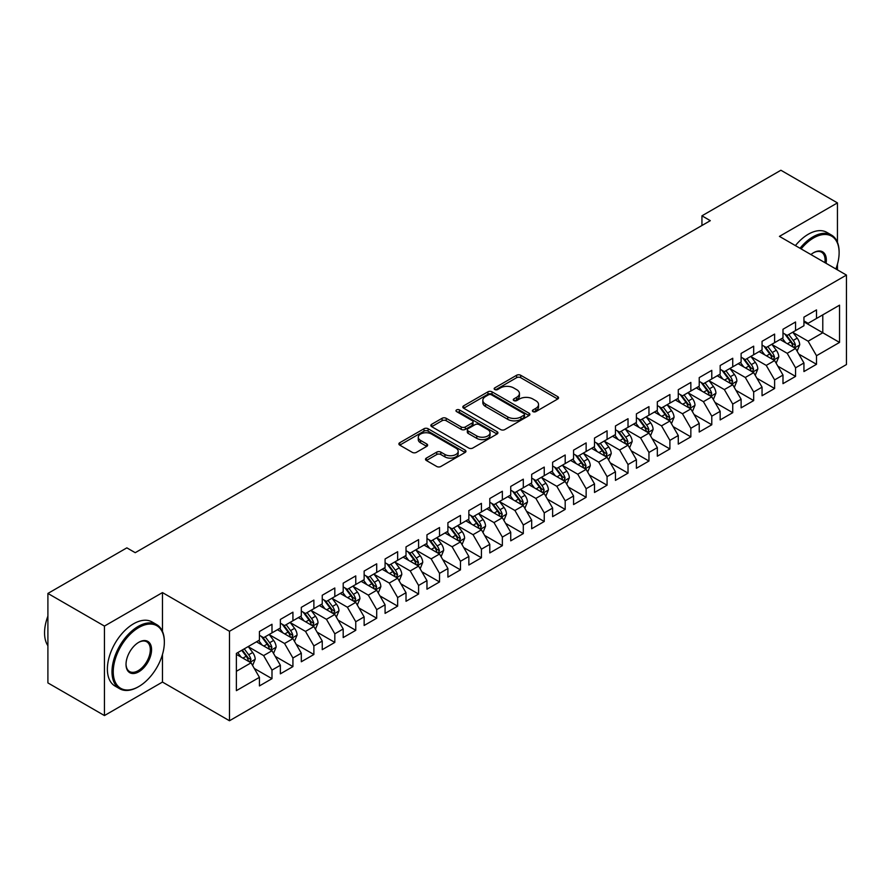 <?xml version="1.0" encoding="UTF-8"?>
<svg xmlns="http://www.w3.org/2000/svg" width="891" height="891" viewBox="0 0 891 891"><rect width="100%" height="100%" fill="white"/><g stroke="black" fill="none" stroke-linecap="round" stroke-linejoin="round"><path stroke-width="1.34" d="M532.996 411.62A2.038 1.169 0 0 0 535.87 411.62L557.71 399.012A2.907 1.682 0 0 0 558.568 397.82A2.907 1.682 0 0 0 557.71 396.64L520.712 375.267A2.907 1.682 0 0 0 516.602 375.267L494.761 387.886A2.038 1.169 0 0 0 494.16 388.71A2.038 1.169 0 0 0 494.761 389.545A2.038 1.169 0 0 0 497.635 389.545L500.464 387.908A9.3 5.368 0 0 1 513.617 387.908L516.702 389.69A9.3 5.368 0 0 1 519.431 393.488A9.3 5.368 0 0 1 516.702 397.286L513.873 398.923A2.038 1.169 0 0 0 513.283 399.747A2.038 1.169 0 0 0 513.873 400.582A2.038 1.169 0 0 0 516.758 400.582L519.587 398.945A9.3 5.368 0 0 1 532.74 398.945L535.825 400.727A9.3 5.368 0 0 1 538.543 404.525A9.3 5.368 0 0 1 535.825 408.323L532.996 409.96A2.038 1.169 0 0 0 532.395 410.784A2.038 1.169 0 0 0 532.996 411.62L532.996 409.96M426.355 458.108A2.907 1.682 0 0 0 425.508 459.299A2.907 1.682 0 0 0 426.355 460.491L436.735 466.483A2.907 1.682 0 0 0 440.845 466.483L465.102 452.472A2.907 1.682 0 0 0 465.96 451.291A2.907 1.682 0 0 0 465.102 450.1L428.103 428.738A2.907 1.682 0 0 0 423.993 428.738L399.736 442.738A2.907 1.682 0 0 0 398.89 443.93A2.907 1.682 0 0 0 399.736 445.121L412.277 452.361A2.907 1.682 0 0 0 416.387 452.361L426.767 446.369A2.907 1.682 0 0 0 427.624 445.177A2.907 1.682 0 0 0 426.767 443.985L420.552 440.399A7.774 4.488 0 0 1 418.269 437.225A7.774 4.488 0 0 1 423.069 433.082A7.774 4.488 0 0 1 431.545 434.051L455.902 448.117A7.774 4.488 0 0 1 458.186 451.291A7.774 4.488 0 0 1 453.385 455.435A7.774 4.488 0 0 1 444.91 454.466L440.845 452.116A2.907 1.682 0 0 0 436.735 452.116L426.355 458.108L426.355 460.491M162.463 631.385L162.463 592.593L104.447 626.083L47.902 593.439L126.856 547.854L135.232 552.687L710.316 220.667L701.941 215.822L701.941 225.501M162.463 592.593L229.477 631.285L846.45 275.074L846.45 364.553L229.477 720.752L229.477 631.285M837.44 242.307L837.44 202.892L779.436 236.382L846.45 275.074M837.44 202.892L780.895 170.248L701.941 215.822M500.664 429.573A2.907 1.682 0 0 0 504.785 429.573L529.042 415.562A2.907 1.682 0 0 0 529.889 414.382A2.907 1.682 0 0 0 529.042 413.19L492.032 391.828A2.907 1.682 0 0 0 487.923 391.828L463.665 405.828A2.907 1.682 0 0 0 462.819 407.02A2.907 1.682 0 0 0 463.665 408.212L500.664 429.573M457.384 412.054A2.038 1.169 0 0 1 459.455 412.344L459.455 409.927L497.067 431.645A2.907 1.682 0 0 1 497.924 432.837A2.907 1.682 0 0 1 497.067 434.017L472.82 448.028A2.907 1.682 0 0 1 468.699 448.028L431.701 426.666L431.701 424.283A2.907 1.682 0 0 0 430.854 425.475A2.907 1.682 0 0 0 431.701 426.666M431.701 424.283L442.081 418.291A2.907 1.682 0 0 1 446.191 418.291L461.204 426.956A2.907 1.682 0 0 0 465.314 426.956L472.197 422.98A2.907 1.682 0 0 0 473.054 421.799A2.907 1.682 0 0 0 472.197 420.608L456.571 411.586A2.038 1.169 0 0 1 455.98 410.762A2.038 1.169 0 0 1 457.239 409.671A2.038 1.169 0 0 1 459.455 409.927M803.938 321.863L822.783 332.755L822.783 314.857L839.534 305.179L816.501 318.477L816.501 309.901L803.938 317.151L803.938 325.738L795.563 330.572L795.563 321.985L782.989 329.247L782.989 337.823L774.613 342.667L774.613 334.08L762.05 341.331L762.05 349.918L753.675 354.752L753.675 346.176L741.112 353.426L741.112 362.013L732.736 366.847L732.736 358.26L720.162 365.522L720.162 374.097L711.786 378.942L711.786 370.355L699.223 377.606L699.223 386.193L690.848 391.026L690.848 382.439L678.274 389.701L678.274 398.288L669.898 403.122L669.898 394.535L657.335 401.785L657.335 410.372L648.96 415.206L648.96 406.63L636.397 413.881L636.397 422.468L628.021 427.301L628.021 418.714L615.447 425.976L615.447 434.552L607.072 439.397L607.072 430.81L594.509 438.06L594.509 446.647L586.133 451.481L586.133 442.905L573.57 450.155L573.57 458.742L565.184 463.576L565.184 454.989L552.62 462.251L552.62 470.827L544.245 475.671L544.245 467.084L531.682 474.335L531.682 482.922L523.307 487.756L523.307 479.169L510.732 486.43L510.732 495.017L502.357 499.851L502.357 491.264L489.794 498.515L489.794 507.102L481.418 511.946L481.418 503.359L468.855 510.61L468.855 519.197L460.469 524.031L460.469 515.443L447.906 522.705L447.906 531.292L439.53 536.126L439.53 527.539L426.967 534.789L426.967 543.376L418.592 548.21L418.592 539.634L406.018 546.885L406.018 555.472L397.642 560.305L397.642 551.718L385.079 558.98L385.079 567.556L376.704 572.401L376.704 563.814L364.141 571.064L364.141 579.651L355.765 584.485L355.765 575.898L343.191 583.159L343.191 591.747L334.816 596.58L334.816 587.993L322.252 595.255L322.252 603.831L313.877 608.676L313.877 600.088L301.314 607.339L301.314 615.926L292.927 620.76L292.927 612.173L280.364 619.434L280.364 628.021L271.989 632.855L271.989 624.268L259.426 631.519L259.426 640.106L236.382 653.404L236.382 690.648L259.426 677.349L251.05 662.837L236.382 654.373M839.534 305.179L839.534 342.422L816.501 355.721L808.126 341.208L792.945 332.443M798.804 354.095L816.501 364.308L816.501 355.721M816.501 364.308L803.938 371.558L803.938 362.982L795.563 367.816L787.187 353.304L771.996 344.539M777.865 366.179L795.563 376.403L795.563 367.816M795.563 376.403L782.989 383.653L782.989 375.066L774.613 379.9L766.238 365.399L751.057 356.634M756.916 378.274L774.613 388.487L774.613 379.9M774.613 388.487L762.05 395.749L762.05 387.162L753.675 391.995L745.299 377.483L730.108 368.718M735.977 390.369L753.675 400.582L753.675 391.995M753.675 400.582L741.112 407.833L741.112 399.246L732.736 404.091L724.35 389.579L709.169 380.813M715.039 402.454L732.736 412.678L732.736 404.091M732.736 412.678L720.162 419.928L720.162 411.341L711.786 416.175L703.411 401.674L688.231 392.909M694.089 414.549L711.786 424.762L711.786 416.175M711.786 424.762L699.223 432.024L699.223 423.437L690.848 428.27L682.473 413.758L667.281 404.993M673.15 426.633L690.848 436.857L690.848 428.27M690.848 436.857L678.274 444.108L678.274 435.521L669.898 440.366L661.523 425.853L646.343 417.088M652.201 438.728L669.898 448.941L669.898 440.366M669.898 448.941L657.335 456.203L657.335 447.616L648.96 452.45L640.584 437.938L625.393 429.172M631.262 450.824L648.96 461.037L648.96 452.45M648.96 461.037L636.397 468.287L636.397 459.711L628.021 464.545L619.635 450.033L604.454 441.268M610.324 462.908L628.021 473.132L628.021 464.545M628.021 473.132L615.447 480.383L615.447 471.796L607.072 476.64L598.696 462.128L583.516 453.363M589.374 475.003L607.072 485.216L607.072 476.64M607.072 485.216L594.509 492.478L594.509 483.891L586.133 488.725L577.758 474.212L562.566 465.447M568.436 487.099L586.133 497.312L586.133 488.725M586.133 497.312L573.57 504.562L573.57 495.986L565.184 500.82L556.808 486.308L541.628 477.543M547.486 499.183L565.184 509.407L565.184 500.82M565.184 509.407L552.62 516.657L552.62 508.07L544.245 512.904L535.87 498.403L520.689 489.638M526.548 511.278L544.245 521.491L544.245 512.904M544.245 521.491L531.682 528.753L531.682 520.166L523.307 524.999L514.92 510.487L499.74 501.722M505.609 523.373L523.307 533.586L523.307 524.999M523.307 533.586L510.732 540.837L510.732 532.25L502.357 537.095L493.982 522.583L478.801 513.817M484.659 535.458L502.357 545.671L502.357 537.095M502.357 545.671L489.794 552.932L489.794 544.345L481.418 549.179L473.043 534.678L457.851 525.902M463.721 547.553L481.418 557.766L481.418 549.179M481.418 557.766L468.855 565.017L468.855 556.441L460.469 561.274L452.093 546.762L436.913 537.997M442.782 559.637L460.469 569.861L460.469 561.274M460.469 569.861L447.906 577.112L447.906 568.525L439.53 573.37L431.155 558.857L415.974 550.092M421.833 571.732L439.53 581.946L439.53 573.37M439.53 581.946L426.967 589.207L426.967 580.62L418.592 585.454L410.216 570.942L395.025 562.176M400.894 583.828L418.592 594.041L418.592 585.454M418.592 594.041L406.018 601.291L406.018 592.715L397.642 597.549L389.267 583.037L374.086 574.272M379.945 595.912L397.642 606.136L397.642 597.549M397.642 606.136L385.079 613.387L385.079 604.8L376.704 609.633L368.328 595.132L353.137 586.367M359.006 608.007L376.704 618.22L376.704 609.633M376.704 618.22L364.141 625.482L364.141 616.895L355.765 621.729L347.379 607.217L332.198 598.451M338.068 620.103L355.765 630.316L355.765 621.729M355.765 630.316L343.191 637.566L343.191 628.979L334.816 633.824L326.44 619.312L311.26 610.547M317.118 632.187L334.816 642.411L334.816 633.824M334.816 642.411L322.252 649.662L322.252 641.075L313.877 645.908L305.502 631.407L290.31 622.631M296.18 644.282L313.877 654.495L313.877 645.908M313.877 654.495L301.314 661.757L301.314 653.17L292.927 658.003L284.552 643.491L269.372 634.726M275.23 656.366L292.927 666.591L292.927 658.003M292.927 666.591L280.364 673.841L280.364 665.254L271.989 670.099L263.613 655.587L248.433 646.821M254.291 668.462L271.989 678.675L271.989 670.099M271.989 678.675L259.426 685.936L259.426 677.349M259.426 635.272L263.613 637.689L271.989 632.855M236.382 671.302L251.05 662.837M280.364 623.177L284.552 625.593L292.927 620.76M263.613 655.587L271.989 650.753L256.485 641.798M280.364 665.254L271.989 650.753M301.314 611.092L305.502 613.509L313.877 608.676M284.552 643.491L292.927 638.658L277.435 629.714M301.314 653.17L292.927 638.658M322.252 598.997L326.44 601.414L334.816 596.58M305.502 631.407L313.877 626.562L298.374 617.619M322.252 641.075L313.877 626.562M343.191 586.902L347.379 589.33L355.765 584.485M326.44 619.312L334.816 614.478L319.323 605.524M343.191 628.979L334.816 614.478M364.141 574.818L368.328 577.234L376.704 572.401M347.379 607.217L355.765 602.383L340.262 593.439M364.141 616.895L355.765 602.383M385.079 562.722L389.267 565.139L397.642 560.305M368.328 595.132L376.704 590.288L361.2 581.344M385.079 604.8L376.704 590.288M406.018 550.638L410.216 553.055L418.592 548.21M389.267 583.037L397.642 578.203L382.15 569.249M406.018 592.715L397.642 578.203M426.967 538.543L431.155 540.96L439.53 536.126M410.216 570.942L418.592 566.108L403.088 557.165M426.967 580.62L418.592 566.108M447.906 526.447L452.093 528.864L460.469 524.031M431.155 558.857L439.53 554.024L424.038 545.069M447.906 568.525L439.53 554.024M468.855 514.363L473.043 516.78L481.418 511.946M452.093 546.762L460.469 541.928L444.977 532.985M468.855 556.441L460.469 541.928M489.794 502.268L493.982 504.685L502.357 499.851M473.043 534.678L481.418 529.833L465.915 520.89M489.794 544.345L481.418 529.833M510.732 490.173L514.92 492.6L523.307 487.756M493.982 522.583L502.357 517.749L486.865 508.794M510.732 532.25L502.357 517.749M531.682 478.088L535.87 480.505L544.245 475.671M514.92 510.487L523.307 505.654L507.803 496.71M531.682 520.166L523.307 505.654M552.62 465.993L556.808 468.41L565.184 463.576M535.87 498.403L544.245 493.558L528.753 484.615M552.62 508.07L544.245 493.558M573.57 453.909L577.758 456.326L586.133 451.481M556.808 486.308L565.184 481.474L549.691 472.52M573.57 495.986L565.184 481.474M594.509 441.813L598.696 444.23L607.072 439.397M577.758 474.212L586.133 469.379L570.63 460.435M594.509 483.891L586.133 469.379M615.447 429.718L619.635 432.135L628.021 427.301M598.696 462.128L607.072 457.295L591.579 448.34M615.447 471.796L607.072 457.295M636.397 417.634L640.584 420.051L648.96 415.206M619.635 450.033L628.021 445.199L612.518 436.245M636.397 459.711L628.021 445.199M657.335 405.539L661.523 407.955L669.898 403.122M640.584 437.938L648.96 433.104L633.456 424.161M657.335 447.616L648.96 433.104M678.274 393.443L682.473 395.86L690.848 391.026M661.523 425.853L669.898 421.02L654.406 412.065M678.274 435.521L669.898 421.02M699.223 381.359L703.411 383.776L711.786 378.942M682.473 413.758L690.848 408.924L675.345 399.981M699.223 423.437L690.848 408.924M720.162 369.264L724.35 371.681L732.736 366.847M703.411 401.674L711.786 396.829L696.294 387.886M720.162 411.341L711.786 396.829M741.112 357.168L745.299 359.596L753.675 354.752M724.35 389.579L732.736 384.745L717.233 375.79M741.112 399.246L732.736 384.745M762.05 345.084L766.238 347.501L774.613 342.667M745.299 377.483L753.675 372.65L738.171 363.706M762.05 387.162L753.675 372.65M782.989 332.989L787.187 335.406L795.563 330.572M766.238 365.399L774.613 360.554L759.121 351.611M782.989 375.066L774.613 360.554M803.938 320.905L808.126 323.322L816.501 318.477M787.187 353.304L795.563 348.47L780.059 339.516M803.938 362.982L795.563 348.47M47.902 593.439L47.902 682.907L104.447 715.562L162.463 682.06L229.477 720.752M104.447 626.083L104.447 715.562M837.44 269.873L837.44 264.181M808.126 341.208L822.783 332.755L839.534 342.422M162.463 682.06L162.463 654.495M533.809 411.909L535.825 410.74A9.3 5.368 0 0 0 538.543 406.942L538.543 404.525M519.431 393.488L519.431 395.905A9.3 5.368 0 0 1 516.702 399.703L514.686 400.872M557.677 399.034L520.712 377.695A2.907 1.682 0 0 0 516.602 377.695L495.574 389.835M528.998 415.585L492.032 394.245A2.907 1.682 0 0 0 487.923 394.245L463.71 408.234M523.897 415.206A2.038 1.169 0 0 0 524.498 414.382A2.038 1.169 0 0 0 523.897 413.547L491.42 394.791A2.038 1.169 0 0 0 488.546 394.791L485.562 396.517A9.3 5.368 0 0 0 482.833 400.315A9.3 5.368 0 0 0 485.562 404.113L507.759 416.932A9.3 5.368 0 0 0 520.923 416.932L523.897 415.206L523.897 417.623A2.038 1.169 0 0 0 524.498 416.799L524.498 414.382M482.833 400.315L482.833 402.732A9.3 5.368 0 0 0 485.562 406.53L485.562 404.113M523.897 417.623L520.923 419.349A9.3 5.368 0 0 1 507.759 419.349L485.562 406.53M431.745 426.689L442.081 420.708L442.081 418.291M473.054 421.799L473.054 424.216A2.907 1.682 0 0 1 472.197 425.397L465.314 429.373A2.907 1.682 0 0 1 461.204 429.373L446.191 420.708A2.907 1.682 0 0 0 442.081 420.708M459.455 412.344L497.033 434.04M476.774 435.944A7.774 4.488 0 0 0 485.25 436.924A7.774 4.488 0 0 0 490.05 432.77A7.774 4.488 0 0 0 487.767 429.596L479.191 424.639A2.907 1.682 0 0 0 475.081 424.639L468.187 428.616A2.907 1.682 0 0 0 467.341 429.807A2.907 1.682 0 0 0 468.187 430.999L476.774 435.944L476.774 438.372A7.774 4.488 0 0 0 485.25 439.341A7.774 4.488 0 0 0 490.05 435.187L490.05 432.77M467.341 429.807L467.341 432.224A2.907 1.682 0 0 0 468.187 433.416L468.187 430.999M476.774 438.372L468.187 433.416M458.186 451.291L458.186 453.708A7.774 4.488 0 0 1 453.385 457.851A7.774 4.488 0 0 1 444.91 456.883L440.845 454.533A2.907 1.682 0 0 0 436.735 454.533L426.399 460.513M418.269 437.225L418.269 439.642A7.774 4.488 0 0 0 420.552 442.816L420.552 440.399M426.733 446.391L420.552 442.816M465.069 452.494L428.103 431.155A2.907 1.682 0 0 0 423.993 431.155L399.769 445.144M797.111 351.154L799.706 344.817A7.852 4.533 -120 0 0 797.2 338.135L792.756 332.198M785.662 342.757L782.276 338.235M794.081 347.613L795.463 345.151A7.852 4.533 -120 0 0 793.224 340.429L788.769 334.493M786.23 334.86L791.731 342.2A3.998 2.305 60 0 1 792.455 343.414L795.463 345.151M784.848 334.069L790.707 341.877A7.852 4.533 60 0 1 792.957 346.599L793.113 347.056M776.161 363.238L778.767 356.912A7.852 4.533 -120 0 0 776.261 350.219L771.806 344.282M764.723 354.841L761.337 350.33M773.132 359.708L774.524 357.246A7.852 4.533 -120 0 0 772.274 352.524L767.83 346.588M765.291 346.955L770.782 354.284A3.998 2.305 60 0 1 771.506 355.498L774.524 357.246M763.91 346.154L769.768 353.972A7.852 4.533 60 0 1 772.007 358.694L772.174 359.151M755.223 375.334L757.818 368.997A7.852 4.533 -120 0 0 755.312 362.314L750.868 356.378M743.773 366.936L740.399 362.425M752.193 371.792L753.586 369.331A7.852 4.533 -120 0 0 751.336 364.608L746.892 358.672M744.353 359.04L749.843 366.379A3.998 2.305 60 0 1 750.567 367.593L753.586 369.331M742.971 358.249L748.819 366.067A7.852 4.533 60 0 1 751.068 370.79L751.224 371.235M835.881 268.971A36.13 20.861 120 0 0 839.122 252.71A36.13 20.861 120 0 0 813.572 237.953A36.13 20.861 120 0 0 801.109 248.901M800.018 248.266A37.021 21.373 -60 0 1 812.937 236.861A37.021 21.373 -60 0 1 831.448 235.035A37.021 21.373 -60 0 1 839.122 251.975A37.021 21.373 -60 0 1 839.122 252.342M810.921 254.559A18.065 10.436 -60 0 1 813.572 252.71L813.572 252.71A18.065 10.436 -60 0 1 826.068 263.302M824.899 262.633A17.174 9.912 120 0 0 821.535 252.22A17.174 9.912 120 0 0 813.249 252.899M795.407 245.604A37.021 21.373 -60 0 1 808.337 234.21A37.021 21.373 -60 0 1 826.848 232.373L831.448 235.035M138.161 686.905L138.796 686.538A36.13 20.861 120 0 0 164.345 642.288A36.13 20.861 120 0 0 138.796 627.531A36.13 20.861 120 0 0 113.246 671.792A36.13 20.861 120 0 0 138.796 686.538L138.161 686.905A37.021 21.373 -60 0 1 119.65 688.732A37.021 21.373 -60 0 1 113.981 659.073A37.021 21.373 -60 0 1 138.161 626.44A37.021 21.373 -60 0 1 156.671 624.613A37.021 21.373 -60 0 1 164.345 641.565A37.021 21.373 -60 0 1 164.345 641.921M138.796 642.288L138.796 642.288A18.065 10.436 -60 0 1 151.57 649.662A18.065 10.436 -60 0 1 138.796 671.792A18.065 10.436 -60 0 1 126.021 664.408A18.065 10.436 -60 0 1 138.796 642.288L138.796 642.288M126.021 664.04A17.174 9.912 120 0 0 129.574 671.547A17.174 9.912 120 0 0 138.161 670.7A17.174 9.912 120 0 0 149.387 655.564A17.174 9.912 120 0 0 146.759 641.798A17.174 9.912 120 0 0 138.473 642.478M47.902 645.719A37.021 21.373 -60 0 1 47.902 616.127M119.65 688.732L115.05 686.07A37.021 21.373 -60 0 1 109.37 656.411A37.021 21.373 -60 0 1 133.561 623.789A37.021 21.373 -60 0 1 152.071 621.951L156.671 624.613M734.284 387.429L736.879 381.092A7.852 4.533 -120 0 0 734.373 374.409L729.918 368.473M722.835 379.031L719.449 374.51M731.255 383.887L732.636 381.426A7.852 4.533 -120 0 0 730.397 376.704L725.942 370.767M723.403 371.135L728.894 378.475A3.998 2.305 60 0 1 729.629 379.689L732.636 381.426M722.022 370.333L727.88 378.152A7.852 4.533 60 0 1 730.13 382.874L730.286 383.33M713.335 399.513L715.93 393.176A7.852 4.533 -120 0 0 713.424 386.494L708.98 380.557M701.885 391.116L698.511 386.605M710.305 395.983L711.697 393.51A7.852 4.533 -120 0 0 709.448 388.799L705.004 382.852M702.464 383.23L707.955 390.559A3.998 2.305 60 0 1 708.679 391.773L711.697 393.51M701.083 382.428L706.942 390.247A7.852 4.533 60 0 1 709.18 394.969L709.347 395.426M692.396 411.609L694.991 405.271A7.852 4.533 -120 0 0 692.485 398.589L688.041 392.653M680.947 403.211L677.561 398.7M689.367 408.067L690.759 405.605A7.852 4.533 -120 0 0 688.509 400.883L684.054 394.947M681.515 395.314L687.017 402.654A3.998 2.305 60 0 1 687.741 403.868L690.759 405.605M680.134 394.524L685.992 402.342A7.852 4.533 60 0 1 688.242 407.053L688.398 407.51M671.446 423.704L674.053 417.367A7.852 4.533 -120 0 0 671.547 410.684L667.092 404.737M660.008 415.306L656.622 410.784M668.428 420.162L669.809 417.701A7.852 4.533 -120 0 0 667.559 412.978L663.116 407.042M660.576 407.41L666.067 414.738A3.998 2.305 60 0 1 666.802 415.963L669.809 417.701M659.195 406.608L665.054 414.426A7.852 4.533 60 0 1 667.292 419.149L667.459 419.605M650.508 435.788L653.103 429.451A7.852 4.533 -120 0 0 650.597 422.768L646.153 416.832M639.059 427.39L635.684 422.88M647.479 432.258L648.871 429.785A7.852 4.533 -120 0 0 646.621 425.074L642.177 419.126M639.638 419.505L645.129 426.834A3.998 2.305 60 0 1 645.852 428.048L648.871 429.785M638.257 418.703L644.104 426.522A7.852 4.533 60 0 1 646.354 431.244L646.51 431.69M629.569 447.883L632.165 441.546A7.852 4.533 -120 0 0 629.659 434.864L625.204 428.927M618.12 439.486L614.734 434.964M626.54 444.342L627.921 441.88A7.852 4.533 -120 0 0 625.682 437.158L621.227 431.222M618.688 431.589L624.19 438.929A3.998 2.305 60 0 1 624.914 440.143L627.921 441.88M617.307 430.799L623.165 438.606A7.852 4.533 60 0 1 625.415 443.328L625.571 443.785M608.62 459.979L611.215 453.642A7.852 4.533 -120 0 0 608.72 446.959L604.265 441.012M597.182 451.57L593.796 447.059M605.59 456.437L606.983 453.976A7.852 4.533 -120 0 0 604.733 449.253L600.289 443.317M597.75 443.685L603.24 451.013A3.998 2.305 60 0 1 603.964 452.227L606.983 453.976M596.369 442.883L602.227 450.701A7.852 4.533 60 0 1 604.466 455.424L604.633 455.88M587.681 472.063L590.276 465.726A7.852 4.533 -120 0 0 587.77 459.043L583.327 453.107M576.232 463.665L572.846 459.155M584.652 468.521L586.044 466.06A7.852 4.533 -120 0 0 583.794 461.338L579.339 455.401M576.8 455.769L582.302 463.108A3.998 2.305 60 0 1 583.026 464.322L586.044 466.06M575.419 454.978L581.277 462.797A7.852 4.533 60 0 1 583.527 467.519L583.683 467.964M566.743 484.158L569.338 477.821A7.852 4.533 -120 0 0 566.832 471.139L562.377 465.202M555.293 475.761L551.908 471.239M563.713 480.617L565.094 478.155A7.852 4.533 -120 0 0 562.845 473.433L558.401 467.497M555.861 467.864L561.352 475.204A3.998 2.305 60 0 1 562.087 476.418L565.094 478.155M554.48 467.062L560.339 474.881A7.852 4.533 60 0 1 562.589 479.603L562.744 480.06M545.793 496.242L548.388 489.905A7.852 4.533 -120 0 0 545.882 483.223L541.438 477.286M534.344 487.845L530.969 483.334M542.764 492.712L544.156 490.25A7.852 4.533 -120 0 0 541.906 485.528L537.462 479.581M534.923 479.959L540.414 487.288A3.998 2.305 60 0 1 541.138 488.502L544.156 490.25M533.542 479.158L539.389 486.976A7.852 4.533 60 0 1 541.639 491.698L541.795 492.155M524.855 508.338L527.45 502.001A7.852 4.533 -120 0 0 524.944 495.318L520.5 489.382M513.405 499.94L510.02 495.429M521.825 504.796L523.206 502.335A7.852 4.533 -120 0 0 520.968 497.612L516.513 491.676M513.973 492.044L519.475 499.383A3.998 2.305 60 0 1 520.199 500.597L523.206 502.335M512.592 491.253L518.451 499.071A7.852 4.533 60 0 1 520.7 503.783L520.856 504.239M503.905 520.433L506.5 514.096A7.852 4.533 -120 0 0 504.005 507.413L499.55 501.466M492.467 512.035L489.081 507.514M500.876 516.891L502.268 514.43A7.852 4.533 -120 0 0 500.018 509.708L495.574 503.771M493.035 504.139L498.526 511.479A3.998 2.305 60 0 1 499.25 512.693L502.268 514.43M491.654 503.337L497.512 511.156A7.852 4.533 60 0 1 499.751 515.878L499.918 516.335M482.967 532.517L485.562 526.18A7.852 4.533 -120 0 0 483.056 519.498L478.612 513.561M471.517 524.12L468.143 519.609M479.937 528.987L481.329 526.514A7.852 4.533 -120 0 0 479.08 521.803L474.625 515.856M472.085 516.234L477.587 523.563A3.998 2.305 60 0 1 478.311 524.777L481.329 526.514M470.715 515.432L476.562 523.251A7.852 4.533 60 0 1 478.812 527.973L478.968 528.43M462.028 544.613L464.623 538.275A7.852 4.533 -120 0 0 462.117 531.593L457.662 525.657M450.579 536.215L447.193 531.704M458.999 541.071L460.38 538.61A7.852 4.533 -120 0 0 458.141 533.887L453.686 527.951M451.147 528.318L456.637 535.658A3.998 2.305 60 0 1 457.373 536.872L460.38 538.61M449.766 527.528L455.624 535.335A7.852 4.533 60 0 1 457.874 540.057L458.03 540.514M441.078 556.708L443.673 550.371A7.852 4.533 -120 0 0 441.168 543.688L436.724 537.741M429.629 548.299L426.254 543.788M438.049 553.166L439.441 550.705A7.852 4.533 -120 0 0 437.191 545.983L432.748 540.046M430.208 540.414L435.699 547.742A3.998 2.305 60 0 1 436.423 548.956L439.441 550.705M428.827 539.612L434.685 547.43A7.852 4.533 60 0 1 436.924 552.153L437.08 552.609M420.14 568.792L422.735 562.455A7.852 4.533 -120 0 0 420.229 555.772L415.785 549.836M408.691 560.394L405.305 555.884M417.111 565.262L418.492 562.789A7.852 4.533 -120 0 0 416.253 558.067L411.798 552.13M409.259 552.498L414.76 559.838A3.998 2.305 60 0 1 415.484 561.052L418.492 562.789M407.878 551.707L413.736 559.526A7.852 4.533 60 0 1 415.986 564.248L416.142 564.694M399.19 580.887L401.796 574.55A7.852 4.533 -120 0 0 399.291 567.868L394.836 561.931M387.752 572.49L384.366 567.968M396.172 577.346L397.553 574.884A7.852 4.533 -120 0 0 395.303 570.162L390.859 564.226M388.32 564.593L393.811 571.933A3.998 2.305 60 0 1 394.546 573.147L397.553 574.884M386.939 563.803L392.797 571.61A7.852 4.533 60 0 1 395.036 576.332L395.203 576.789M378.252 592.972L380.847 586.646A7.852 4.533 -120 0 0 378.341 579.952L373.897 574.016M366.802 584.574L363.428 580.063M375.222 589.441L376.615 586.98A7.852 4.533 -120 0 0 374.365 582.257L369.921 576.321M367.382 576.689L372.872 584.017A3.998 2.305 60 0 1 373.596 585.231L376.615 586.98M366.001 575.887L371.848 583.705A7.852 4.533 60 0 1 374.097 588.428L374.253 588.884M357.313 605.067L359.908 598.73A7.852 4.533 -120 0 0 357.402 592.047L352.947 586.111M345.864 596.669L342.478 592.159M354.284 601.525L355.665 599.064A7.852 4.533 -120 0 0 353.426 594.342L348.971 588.405M346.432 588.773L351.934 596.112A3.998 2.305 60 0 1 352.658 597.326L355.665 599.064M345.051 587.982L350.909 595.801A7.852 4.533 60 0 1 353.159 600.523L353.315 600.968M336.364 617.162L338.959 610.825A7.852 4.533 -120 0 0 336.464 604.143L332.009 598.195M324.925 608.765L321.54 604.243M333.334 613.621L334.726 611.159A7.852 4.533 -120 0 0 332.477 606.437L328.033 600.501M325.493 600.868L330.984 608.208A3.998 2.305 60 0 1 331.708 609.422L334.726 611.159M324.112 600.066L329.971 607.885A7.852 4.533 60 0 1 332.209 612.607L332.376 613.064M315.425 629.246L318.02 622.909A7.852 4.533 -120 0 0 315.514 616.227L311.07 610.29M303.976 620.849L300.59 616.338M312.396 625.716L313.788 623.243A7.852 4.533 -120 0 0 311.538 618.532L307.083 612.585M304.544 612.963L310.046 620.292A3.998 2.305 60 0 1 310.77 621.506L313.788 623.243M303.163 612.162L309.021 619.98A7.852 4.533 60 0 1 311.271 624.702L311.427 625.159M294.487 641.342L297.082 635.005A7.852 4.533 -120 0 0 294.576 628.322L290.121 622.386M283.037 632.944L279.651 628.433M291.457 637.8L292.838 635.339A7.852 4.533 -120 0 0 290.589 630.616L286.145 624.68M283.605 625.048L289.096 632.387A3.998 2.305 60 0 1 289.831 633.601L292.838 635.339M282.224 624.257L288.083 632.075A7.852 4.533 60 0 1 290.332 636.787L290.488 637.243M273.537 653.437L276.132 647.1A7.852 4.533 -120 0 0 273.626 640.417L269.182 634.47M262.088 645.039L258.713 640.518M270.508 649.895L271.9 647.434A7.852 4.533 -120 0 0 269.65 642.712L265.206 636.775M262.667 637.143L268.158 644.471A3.998 2.305 60 0 1 268.882 645.697L271.9 647.434M261.286 636.341L267.133 644.16A7.852 4.533 60 0 1 269.383 648.882L269.539 649.339M252.599 665.521L255.194 659.184A7.852 4.533 -120 0 0 252.688 652.502L248.244 646.565M241.149 657.124L237.763 652.613M249.569 661.991L250.95 659.518A7.852 4.533 -120 0 0 248.712 654.807L244.257 648.86M242.296 649.996L247.219 656.567A3.998 2.305 60 0 1 247.943 657.781L250.95 659.518M241.751 650.319L246.194 656.255A7.852 4.533 60 0 1 248.444 660.977L248.6 661.423M535.825 410.74L535.825 408.323M513.873 400.582L513.873 398.923M516.702 399.703L516.702 397.286M494.761 389.545L494.761 387.886M516.602 377.695L516.602 375.267M520.712 377.695L520.712 375.267M557.71 399.012L557.71 396.64M463.665 408.212L463.665 405.828M487.923 394.245L487.923 391.828M492.032 394.245L492.032 391.828M529.042 415.562L529.042 413.19M507.759 419.349L507.759 416.932M520.923 419.349L520.923 416.932M446.191 420.708L446.191 418.291M461.204 429.373L461.204 426.956M465.314 429.373L465.314 426.956M472.197 425.397L472.197 422.98M497.067 434.017L497.067 431.645M436.735 454.533L436.735 452.116M440.845 454.533L440.845 452.116M444.91 456.883L444.91 454.466M426.767 446.369L426.767 443.985M399.736 445.121L399.736 442.738M423.993 431.155L423.993 428.738M428.103 431.155L428.103 428.738M465.102 452.472L465.102 450.1M794.572 347.902L799.65 344.973M793.224 340.429L797.2 338.135M787.432 343.77L790.707 341.877M773.633 359.986L778.712 357.057M772.274 352.524L776.261 350.219M766.483 355.865L769.768 353.972M752.695 372.082L757.773 369.152M751.336 364.608L755.312 362.314M745.544 367.961L748.819 366.067M731.745 384.177L736.824 381.237M730.397 376.704L734.373 374.409M724.606 380.045L727.88 378.152M710.806 396.261L715.885 393.332M709.448 388.799L713.424 386.494M703.656 392.14L706.942 390.247M689.857 408.356L694.935 405.427M688.509 400.883L692.485 398.589M682.718 404.236L685.992 402.342M668.918 420.452L673.997 417.511M667.559 412.978L671.547 410.684M661.768 416.32L665.054 414.426M647.98 432.536L653.058 429.607M646.621 425.074L650.597 422.768M640.829 428.415L644.104 426.522M627.03 444.631L632.109 441.702M625.682 437.158L629.659 434.864M619.891 440.499L623.165 438.606M606.092 456.715L611.17 453.786M604.733 449.253L608.72 446.959M598.941 452.595L602.227 450.701M585.142 468.811L590.221 465.882M583.794 461.338L587.77 459.043M578.003 464.69L581.277 462.797M564.203 480.906L569.282 477.966M562.845 473.433L566.832 471.139M557.053 476.774L560.339 474.881M543.265 492.99L548.344 490.061M541.906 485.528L545.882 483.223M536.115 488.869L539.389 486.976M522.315 505.086L527.394 502.156M520.968 497.612L524.944 495.318M515.176 500.965L518.451 499.071M501.377 517.181L506.456 514.241M500.018 509.708L504.005 507.413M494.227 513.049L497.512 511.156M480.427 529.265L485.506 526.336M479.08 521.803L483.056 519.498M473.288 525.144L476.562 523.251M459.489 541.36L464.567 538.431M458.141 533.887L462.117 531.593M452.338 537.228L455.624 535.335M438.55 553.456L443.629 550.515M437.191 545.983L441.168 543.688M431.4 549.324L434.685 547.43M417.601 565.54L422.679 562.611M416.253 558.067L420.229 555.772M410.461 561.419L413.736 559.526M396.662 577.635L401.741 574.706M395.303 570.162L399.291 567.868M389.512 573.503L392.797 571.61M375.724 589.719L380.802 586.79M374.365 582.257L378.341 579.952M368.573 585.599L371.848 583.705M354.774 601.815L359.853 598.886M353.426 594.342L357.402 592.047M347.635 597.694L350.909 595.801M333.835 613.91L338.914 610.97M332.477 606.437L336.464 604.143M326.685 609.778L329.971 607.885M312.886 625.994L317.964 623.065M311.538 618.532L315.514 616.227M305.747 621.873L309.021 619.98M291.947 638.09L297.026 635.16M290.589 630.616L294.576 628.322M284.797 633.969L288.083 632.075M271.009 650.185L276.087 647.245M269.65 642.712L273.626 640.417M263.859 646.053L267.133 644.16M250.059 662.269L255.138 659.34M248.712 654.807L252.688 652.502M242.92 658.148L246.194 656.255M839.122 252.71L839.122 251.975M164.345 642.288L164.345 641.565"/></g></svg>
